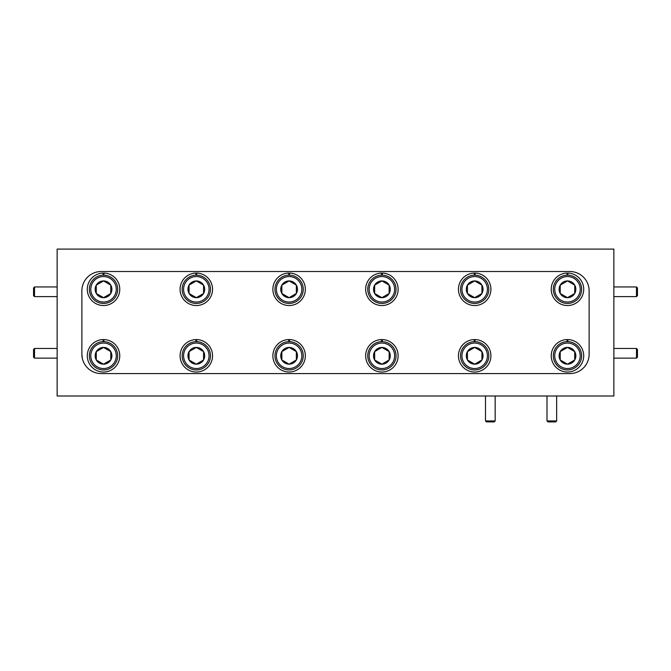 <?xml version="1.0" encoding="UTF-8"?>
<svg xmlns="http://www.w3.org/2000/svg" width="671" height="671" viewBox="0 0 671 671"><rect width="100%" height="100%" fill="white"/><g stroke="black" fill="none" stroke-linecap="round" stroke-linejoin="round"><path stroke-width="1.01" d="M34.515 296.624L33.55 295.659L33.55 287.926L34.515 286.962L34.515 296.624L57.136 296.624M567.087 341.656L567.087 339.568A16.238 16.238 0 0 0 553.474 364.026A16.238 16.238 0 0 0 581.472 364.026A16.238 16.238 0 0 0 567.859 339.568L567.859 341.656M554.732 355.798A12.732 12.732 0 0 0 567.473 368.53A12.732 12.732 0 0 0 580.205 355.798A12.732 12.732 0 0 0 567.473 343.066A12.732 12.732 0 0 0 554.732 355.798M581.623 355.798A14.15 14.15 0 0 1 567.473 369.947A14.15 14.15 0 0 1 553.323 355.798A14.15 14.15 0 0 1 567.473 341.648A14.15 14.15 0 0 1 581.623 355.798M559.102 355.798A8.371 8.371 0 0 0 574.72 359.983A8.371 8.371 0 0 0 567.473 347.427A8.371 8.371 0 0 0 559.102 355.798M560.226 355.798L560.226 359.983L567.473 364.168L574.72 359.983L574.72 351.612L567.473 347.427L560.226 351.612L560.226 355.798M574.72 359.731L574.72 351.612L567.473 347.427L560.226 351.612L560.226 359.983L567.473 364.168L574.72 359.983M195.932 275.152L195.932 273.063A16.238 16.238 0 0 0 182.319 297.53A16.238 16.238 0 0 0 210.317 297.53A16.238 16.238 0 0 0 196.704 273.063L196.704 275.152M288.723 275.152L288.723 273.063A16.238 16.238 0 0 0 275.11 297.53A16.238 16.238 0 0 0 303.107 297.53A16.238 16.238 0 0 0 289.495 273.063L289.495 275.152M381.505 275.152L381.505 273.063A16.238 16.238 0 0 0 367.893 297.53A16.238 16.238 0 0 0 395.89 297.53A16.238 16.238 0 0 0 382.277 273.063L382.277 275.152M474.296 275.152L474.296 273.063A16.238 16.238 0 0 0 460.683 297.53A16.238 16.238 0 0 0 488.681 297.53A16.238 16.238 0 0 0 475.068 273.063L475.068 275.152M474.296 341.656L474.296 339.568A16.238 16.238 0 0 0 460.683 364.026A16.238 16.238 0 0 0 488.681 364.026A16.238 16.238 0 0 0 475.068 339.568L475.068 341.656M381.505 341.656L381.505 339.568A16.238 16.238 0 0 0 367.893 364.026A16.238 16.238 0 0 0 395.89 364.026A16.238 16.238 0 0 0 382.277 339.568L382.277 341.656M288.723 341.656L288.723 339.568A16.238 16.238 0 0 0 275.11 364.026A16.238 16.238 0 0 0 303.107 364.026A16.238 16.238 0 0 0 289.495 339.568L289.495 341.656M195.932 341.656L195.932 339.568A16.238 16.238 0 0 0 182.319 364.026A16.238 16.238 0 0 0 210.317 364.026A16.238 16.238 0 0 0 196.704 339.568L196.704 341.656M103.141 275.152L103.141 273.063A16.238 16.238 0 0 0 89.528 297.53A16.238 16.238 0 0 0 117.526 297.53A16.238 16.238 0 0 0 103.913 273.063L103.913 275.152M103.141 341.656L103.141 339.568A16.238 16.238 0 0 0 89.528 364.026A16.238 16.238 0 0 0 117.526 364.026A16.238 16.238 0 0 0 103.913 339.568L103.913 341.656M567.087 275.152L567.087 273.063A16.238 16.238 0 0 0 553.474 297.53A16.238 16.238 0 0 0 581.472 297.53A16.238 16.238 0 0 0 567.859 273.063L567.859 275.152M183.586 289.302A12.732 12.732 0 0 0 196.318 302.034A12.732 12.732 0 0 0 209.05 289.302A12.732 12.732 0 0 0 196.318 276.561A12.732 12.732 0 0 0 183.586 289.302M210.468 289.302A14.15 14.15 0 0 1 196.318 303.451A14.15 14.15 0 0 1 182.168 289.302A14.15 14.15 0 0 1 196.318 275.152A14.15 14.15 0 0 1 210.468 289.302M187.947 289.302A8.371 8.371 0 0 0 203.565 293.487A8.371 8.371 0 0 0 196.318 280.931A8.371 8.371 0 0 0 187.947 289.302M189.071 289.302L189.071 293.487L196.318 297.672L203.565 293.487L203.565 285.116L196.318 280.931L189.071 285.116L189.071 289.302M203.565 293.235L203.565 285.116L196.318 280.931L189.071 285.116L189.071 293.487L196.318 297.672L203.565 293.487M276.368 289.302A12.732 12.732 0 0 0 289.109 302.034A12.732 12.732 0 0 0 301.841 289.302A12.732 12.732 0 0 0 289.109 276.561A12.732 12.732 0 0 0 276.368 289.302M303.258 289.302A14.15 14.15 0 0 1 289.109 303.451A14.15 14.15 0 0 1 274.959 289.302A14.15 14.15 0 0 1 289.109 275.152A14.15 14.15 0 0 1 303.258 289.302M280.738 289.302A8.371 8.371 0 0 0 296.356 293.487A8.371 8.371 0 0 0 289.109 280.931A8.371 8.371 0 0 0 280.738 289.302M281.854 289.302L281.854 293.487L289.109 297.672L296.356 293.487L296.356 285.116L289.109 280.931L281.854 285.116L281.854 289.302M282.072 293.613L289.109 297.672L296.356 293.487L296.356 285.116L289.109 280.931L281.854 285.116L281.854 293.487M369.159 289.302A12.732 12.732 0 0 0 381.891 302.034A12.732 12.732 0 0 0 394.632 289.302A12.732 12.732 0 0 0 381.891 276.561A12.732 12.732 0 0 0 369.159 289.302M396.041 289.302A14.15 14.15 0 0 1 381.891 303.451A14.15 14.15 0 0 1 367.742 289.302A14.15 14.15 0 0 1 381.891 275.152A14.15 14.15 0 0 1 396.041 289.302M373.521 289.302A8.371 8.371 0 0 0 389.146 293.487A8.371 8.371 0 0 0 381.891 280.931A8.371 8.371 0 0 0 373.521 289.302M374.644 289.302L374.644 293.487L381.891 297.672L389.146 293.487L389.146 285.116L381.891 280.931L374.644 285.116L374.644 289.302M374.863 293.613L381.891 297.672M382.109 297.547L389.146 293.487M389.146 293.235L389.146 285.116L381.891 280.931L374.644 285.116L374.644 293.487M461.95 289.302A12.732 12.732 0 0 0 474.682 302.034A12.732 12.732 0 0 0 487.414 289.302A12.732 12.732 0 0 0 474.682 276.561A12.732 12.732 0 0 0 461.95 289.302M488.832 289.302A14.15 14.15 0 0 1 474.682 303.451A14.15 14.15 0 0 1 460.532 289.302A14.15 14.15 0 0 1 474.682 275.152A14.15 14.15 0 0 1 488.832 289.302M466.311 289.302A8.371 8.371 0 0 0 481.929 293.487A8.371 8.371 0 0 0 474.682 280.931A8.371 8.371 0 0 0 466.311 289.302M467.435 289.302L467.435 293.487L474.682 297.672L481.929 293.487L481.929 285.116L474.682 280.931L467.435 285.116L467.435 289.302M467.435 293.487L474.682 297.672L481.929 293.487L481.929 285.116L474.682 280.931L467.435 285.116L467.435 293.487M461.95 355.798A12.732 12.732 0 0 0 474.682 368.53A12.732 12.732 0 0 0 487.414 355.798A12.732 12.732 0 0 0 474.682 343.066A12.732 12.732 0 0 0 461.95 355.798M488.832 355.798A14.15 14.15 0 0 1 474.682 369.947A14.15 14.15 0 0 1 460.532 355.798A14.15 14.15 0 0 1 474.682 341.648A14.15 14.15 0 0 1 488.832 355.798M466.311 355.798A8.371 8.371 0 0 0 481.929 359.983A8.371 8.371 0 0 0 474.682 347.427A8.371 8.371 0 0 0 466.311 355.798M467.435 355.798L467.435 359.983L474.682 364.168L481.929 359.983L481.929 351.612L474.682 347.427L467.435 351.612L467.435 355.798M474.464 347.553L467.435 351.612L467.435 359.983L474.682 364.168L481.929 359.983L481.929 351.612L474.682 347.427M369.159 355.798A12.732 12.732 0 0 0 381.891 368.53A12.732 12.732 0 0 0 394.632 355.798A12.732 12.732 0 0 0 381.891 343.066A12.732 12.732 0 0 0 369.159 355.798M396.041 355.798A14.15 14.15 0 0 1 381.891 369.947A14.15 14.15 0 0 1 367.742 355.798A14.15 14.15 0 0 1 381.891 341.648A14.15 14.15 0 0 1 396.041 355.798M373.521 355.798A8.371 8.371 0 0 0 389.146 359.983A8.371 8.371 0 0 0 381.891 347.427A8.371 8.371 0 0 0 373.521 355.798M374.644 355.798L374.644 359.983L381.891 364.168L389.146 359.983L389.146 351.612L381.891 347.427L374.644 351.612L374.644 355.798M374.863 360.109L381.891 364.168L389.146 359.983M389.146 359.731L389.146 351.612L381.891 347.427L374.644 351.612L374.644 359.983M276.368 355.798A12.732 12.732 0 0 0 289.109 368.53A12.732 12.732 0 0 0 301.841 355.798A12.732 12.732 0 0 0 289.109 343.066A12.732 12.732 0 0 0 276.368 355.798M303.258 355.798A14.15 14.15 0 0 1 289.109 369.947A14.15 14.15 0 0 1 274.959 355.798A14.15 14.15 0 0 1 289.109 341.648A14.15 14.15 0 0 1 303.258 355.798M280.738 355.798A8.371 8.371 0 0 0 296.356 359.983A8.371 8.371 0 0 0 289.109 347.427A8.371 8.371 0 0 0 280.738 355.798M281.854 355.798L281.854 359.983L289.109 364.168L296.356 359.983L296.356 351.612L289.109 347.427L281.854 351.612L281.854 355.798M282.072 360.109L289.109 364.168L296.356 359.983L296.356 351.612L289.109 347.427M288.891 347.553L281.854 351.612L281.854 359.983M183.586 355.798A12.732 12.732 0 0 0 196.318 368.53A12.732 12.732 0 0 0 209.05 355.798A12.732 12.732 0 0 0 196.318 343.066A12.732 12.732 0 0 0 183.586 355.798M210.468 355.798A14.15 14.15 0 0 1 196.318 369.947A14.15 14.15 0 0 1 182.168 355.798A14.15 14.15 0 0 1 196.318 341.648A14.15 14.15 0 0 1 210.468 355.798M187.947 355.798A8.371 8.371 0 0 0 203.565 359.983A8.371 8.371 0 0 0 196.318 347.427A8.371 8.371 0 0 0 187.947 355.798M189.071 355.798L189.071 359.983L196.318 364.168L203.565 359.983L203.565 351.612L196.318 347.427L189.071 351.612L189.071 355.798M196.1 347.553L189.071 351.612L189.071 359.983L196.318 364.168L203.565 359.983M203.565 359.731L203.565 351.612L196.318 347.427M90.795 289.302A12.732 12.732 0 0 0 103.527 302.034A12.732 12.732 0 0 0 116.268 289.302A12.732 12.732 0 0 0 103.527 276.561A12.732 12.732 0 0 0 90.795 289.302M117.677 289.302A14.15 14.15 0 0 1 103.527 303.451A14.15 14.15 0 0 1 89.377 289.302A14.15 14.15 0 0 1 103.527 275.152A14.15 14.15 0 0 1 117.677 289.302M95.156 289.302A8.371 8.371 0 0 0 110.774 293.487A8.371 8.371 0 0 0 103.527 280.931A8.371 8.371 0 0 0 95.156 289.302M96.28 289.302L96.28 293.487L103.527 297.672L110.774 293.487L110.774 285.116L103.527 280.931L96.28 285.116L96.28 289.302M96.28 293.487L103.527 297.672L110.774 293.487L110.774 285.116L103.527 280.931L96.28 285.116L96.28 293.487M90.795 355.798A12.732 12.732 0 0 0 103.527 368.53A12.732 12.732 0 0 0 116.268 355.798A12.732 12.732 0 0 0 103.527 343.066A12.732 12.732 0 0 0 90.795 355.798M117.677 355.798A14.15 14.15 0 0 1 103.527 369.947A14.15 14.15 0 0 1 89.377 355.798A14.15 14.15 0 0 1 103.527 341.648A14.15 14.15 0 0 1 117.677 355.798M95.156 355.798A8.371 8.371 0 0 0 110.774 359.983A8.371 8.371 0 0 0 103.527 347.427A8.371 8.371 0 0 0 95.156 355.798M96.28 355.798L96.28 359.983L103.527 364.168L110.774 359.983L110.774 351.612L103.527 347.427L96.28 351.612L96.28 355.798M103.745 364.043L110.774 359.983L110.774 351.612L103.527 347.427L96.28 351.612L96.28 359.983L103.527 364.168M554.732 289.302A12.732 12.732 0 0 0 567.473 302.034A12.732 12.732 0 0 0 580.205 289.302A12.732 12.732 0 0 0 567.473 276.561A12.732 12.732 0 0 0 554.732 289.302M581.623 289.302A14.15 14.15 0 0 1 567.473 303.451A14.15 14.15 0 0 1 553.323 289.302A14.15 14.15 0 0 1 567.473 275.152A14.15 14.15 0 0 1 581.623 289.302M559.102 289.302A8.371 8.371 0 0 0 574.72 293.487A8.371 8.371 0 0 0 567.473 280.931A8.371 8.371 0 0 0 559.102 289.302M560.226 289.302L560.226 293.487L567.473 297.672L574.72 293.487L574.72 285.116L567.473 280.931L560.226 285.116L560.226 289.302M574.72 293.235L574.72 285.116L567.473 280.931L560.226 285.116L560.226 293.487L567.473 297.672L574.72 293.487M34.515 358.138L33.55 357.173L33.55 349.44L34.515 348.467L34.515 358.138L57.136 358.138M636.485 348.467L637.45 349.44L637.45 357.173L636.485 358.138L636.485 348.467L613.864 348.467M495.156 420.943L494.192 421.908L486.458 421.908L485.485 420.943L495.156 420.943L495.156 396.007M636.485 286.962L637.45 287.926L637.45 295.659L636.485 296.624L636.485 286.962L613.864 286.962M556.662 420.943L555.697 421.908L547.964 421.908L546.999 420.943L556.662 420.943L556.662 396.007M101.212 373.579A19.333 19.333 0 0 1 82.114 357.291L81.879 354.254A19.333 19.333 0 0 0 101.212 373.579L569.788 373.579A19.333 19.333 0 0 0 589.121 354.254L589.121 290.845A19.333 19.333 0 0 0 569.788 271.512L101.212 271.512A19.333 19.333 0 0 0 81.879 290.845L81.879 354.254L82.348 358.482M588.886 287.809L588.652 286.609A19.333 19.333 0 0 0 569.788 271.512M57.136 249.092L57.136 396.007L613.864 396.007L613.864 249.092L57.136 249.092M569.788 373.579A19.333 19.333 0 0 0 588.744 358.062M101.212 271.512A19.333 19.333 0 0 0 82.256 287.037M57.136 286.962L34.515 286.962M57.136 348.467L34.515 348.467M636.485 358.138L613.864 358.138M485.485 420.943L485.485 396.007M636.485 296.624L613.864 296.624M546.999 420.943L546.999 396.007"/></g></svg>
